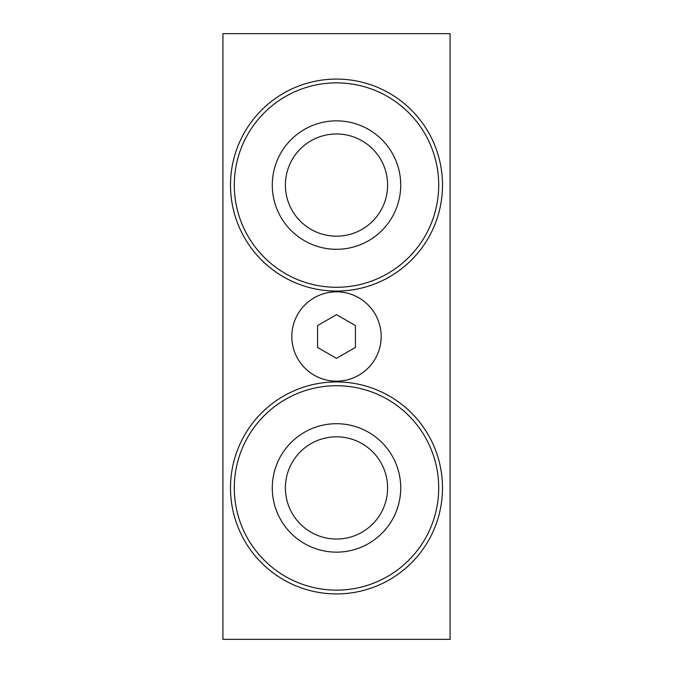 <?xml version="1.0" encoding="UTF-8"?>
<svg xmlns="http://www.w3.org/2000/svg" width="673" height="673" viewBox="0 0 673 673"><rect width="100%" height="100%" fill="white"/><g stroke="black" fill="none" stroke-linecap="round" stroke-linejoin="round"><path stroke-width="1.01" d="M450.069 33.65L222.931 33.65L222.931 639.35L450.069 639.35L450.069 33.65M234.288 487.925A102.212 102.212 0 0 1 387.606 399.409A102.212 102.212 0 0 1 387.606 576.441A102.212 102.212 0 0 1 234.288 487.925M230.503 487.925A105.998 105.998 0 0 0 336.5 593.923A105.998 105.998 0 0 0 442.498 487.925A105.998 105.998 0 0 0 336.5 381.928A105.998 105.998 0 0 0 230.503 487.925M272.279 487.925A64.221 64.221 0 0 0 336.5 552.146A64.221 64.221 0 0 0 400.721 487.925A64.221 64.221 0 0 0 336.5 423.704A64.221 64.221 0 0 0 272.279 487.925M387.606 487.925A51.106 51.106 0 0 0 336.5 436.819A51.106 51.106 0 0 0 285.394 487.925A51.106 51.106 0 0 0 336.5 539.031A51.106 51.106 0 0 0 387.606 487.925M234.288 185.075A102.212 102.212 0 0 1 387.606 96.559A102.212 102.212 0 0 1 387.606 273.591A102.212 102.212 0 0 1 234.288 185.075M230.503 185.075A105.998 105.998 0 0 0 336.5 291.072A105.998 105.998 0 0 0 442.498 185.075A105.998 105.998 0 0 0 336.5 79.078A105.998 105.998 0 0 0 230.503 185.075M272.279 185.075A64.221 64.221 0 0 0 336.5 249.296A64.221 64.221 0 0 0 400.721 185.075A64.221 64.221 0 0 0 336.5 120.854A64.221 64.221 0 0 0 272.279 185.075M387.606 185.075A51.106 51.106 0 0 0 336.5 133.969A51.106 51.106 0 0 0 285.394 185.075A51.106 51.106 0 0 0 336.5 236.181A51.106 51.106 0 0 0 387.606 185.075M336.5 291.83A44.67 44.67 0 0 0 297.811 358.835A44.67 44.67 0 0 0 375.189 358.835A44.67 44.67 0 0 0 336.5 291.83M317.572 325.572L336.5 314.644L355.428 325.572L355.428 347.428L336.5 358.356L317.572 347.428L317.572 325.572"/></g></svg>
